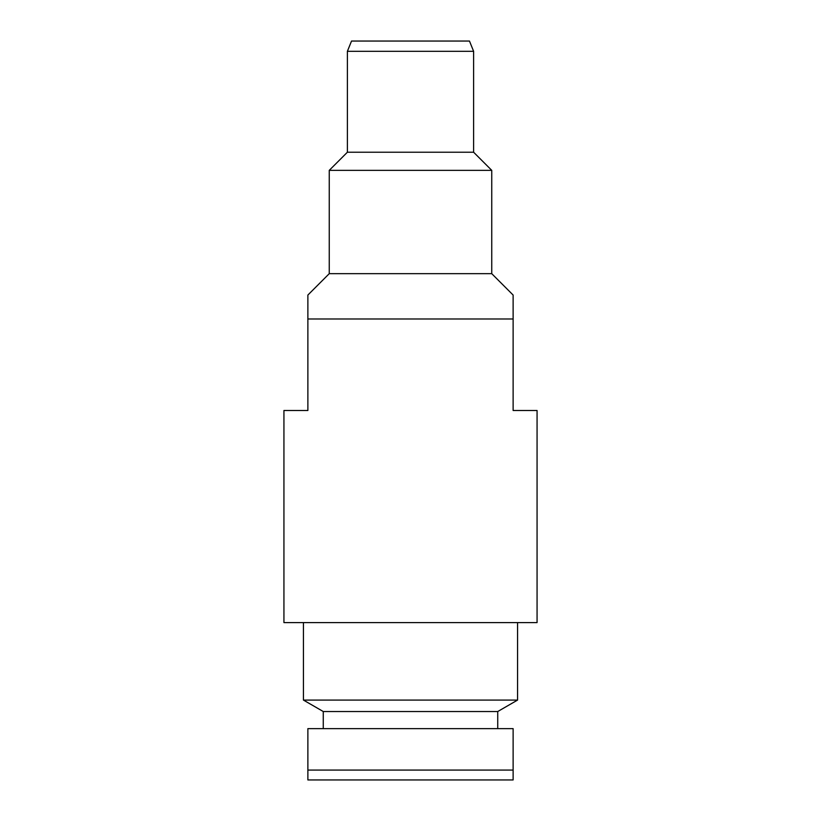 <?xml version="1.0" encoding="UTF-8"?>
<svg xmlns="http://www.w3.org/2000/svg" width="821" height="821" viewBox="0 0 821 821"><rect width="100%" height="100%" fill="white"/><g stroke="black" fill="none" stroke-linecap="round" stroke-linejoin="round"><path stroke-width="1.23" d="M351.532 41.05L469.468 41.05L473.614 51.313L347.386 51.313L351.532 41.05M347.386 51.313L347.386 152.224L473.614 152.224L473.614 51.313M347.386 152.224L329.252 170.358L491.748 170.358L473.614 152.224M329.252 170.358L329.252 273.67L491.748 273.67L491.748 170.358M329.252 273.67L307.875 295.047L307.875 318.989L513.125 318.989L513.125 410.5L537.067 410.5L537.067 622.595L283.933 622.595L283.933 410.5L307.875 410.5L307.875 304.858M491.748 273.67L513.125 295.047L513.125 318.989L513.125 304.858M517.569 622.595L517.569 700.077L497.731 711.53L323.269 711.53L323.269 728.638M517.569 700.077L303.431 700.077L323.269 711.53M513.125 728.638L307.875 728.638L307.875 770.077L513.125 770.077L513.125 728.638M307.875 770.077L307.875 779.95L513.125 779.95L513.125 770.077M303.431 622.595L303.431 700.077M497.731 711.53L497.731 728.638"/></g></svg>
